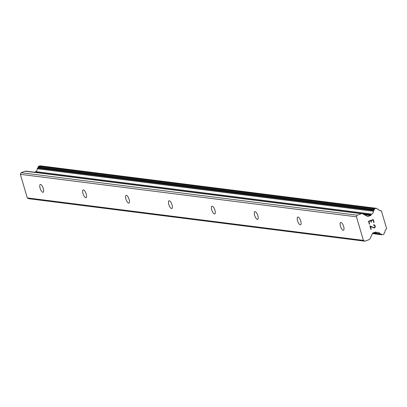 <?xml version="1.0" encoding="UTF-8"?>
<svg xmlns="http://www.w3.org/2000/svg" width="407" height="407" viewBox="0 0 407 407"><rect width="100%" height="100%" fill="white"/><g stroke="black" fill="none" stroke-linecap="round" stroke-linejoin="round"><path stroke-width="0.61" d="M40.552 184.483A4.126 1.465 69.9 0 1 43.198 188.232A4.126 1.465 69.9 0 1 43.117 192.257A4.126 1.465 69.9 0 1 42.847 192.282A4.126 1.465 69.9 0 1 40.201 188.533A4.126 1.465 69.9 0 1 40.278 184.508A4.126 1.465 69.9 0 1 40.552 184.483M83.46 189.906A4.126 1.465 69.9 0 1 86.106 193.656A4.126 1.465 69.9 0 1 86.025 197.68A4.126 1.465 69.9 0 1 85.755 197.705A4.126 1.465 69.9 0 1 83.109 193.956A4.126 1.465 69.9 0 1 83.186 189.932A4.126 1.465 69.9 0 1 83.46 189.906M126.368 195.329A4.126 1.465 69.9 0 1 129.014 199.079A4.126 1.465 69.9 0 1 128.933 203.103A4.126 1.465 69.9 0 1 128.663 203.129A4.126 1.465 69.9 0 1 126.017 199.379A4.126 1.465 69.9 0 1 126.094 195.355A4.126 1.465 69.9 0 1 126.368 195.329M169.276 200.748A4.126 1.465 69.9 0 1 171.922 204.497A4.126 1.465 69.9 0 1 171.84 208.521A4.126 1.465 69.9 0 1 171.571 208.552A4.126 1.465 69.9 0 1 168.925 204.802A4.126 1.465 69.9 0 1 169.002 200.778A4.126 1.465 69.9 0 1 169.276 200.748M212.184 206.171A4.126 1.465 69.9 0 1 214.83 209.92A4.126 1.465 69.9 0 1 214.754 213.945A4.126 1.465 69.9 0 1 214.479 213.975A4.126 1.465 69.9 0 1 211.833 210.226A4.126 1.465 69.9 0 1 211.91 206.201A4.126 1.465 69.9 0 1 212.184 206.171M255.092 211.594A4.126 1.465 69.9 0 1 257.738 215.344A4.126 1.465 69.9 0 1 257.662 219.368A4.126 1.465 69.9 0 1 257.387 219.398A4.126 1.465 69.9 0 1 254.741 215.649A4.126 1.465 69.9 0 1 254.823 211.625A4.126 1.465 69.9 0 1 255.092 211.594M298 217.017A4.126 1.465 69.9 0 1 300.646 220.767A4.126 1.465 69.9 0 1 300.57 224.791A4.126 1.465 69.9 0 1 300.295 224.822A4.126 1.465 69.9 0 1 297.649 221.072A4.126 1.465 69.9 0 1 297.731 217.048A4.126 1.465 69.9 0 1 298 217.017M340.908 222.441A4.126 1.465 69.9 0 1 343.554 226.19A4.126 1.465 69.9 0 1 343.477 230.214A4.126 1.465 69.9 0 1 343.203 230.24A4.126 1.465 69.9 0 1 340.557 226.49A4.126 1.465 69.9 0 1 340.639 222.466A4.126 1.465 69.9 0 1 340.908 222.441M373.026 219.953L371.133 220.645L373.021 219.953L373.794 222.568L374.104 222.456L373.794 222.568M371.133 220.645L371.55 222.074L371.128 220.645M371.55 222.074L371.235 222.186L371.55 222.074M371.235 222.186L370.818 220.762L368.92 221.454L369.693 224.074L368.92 221.454L370.818 220.762M369.693 224.074L369.378 224.191L369.693 224.074M374.109 222.456L373.234 219.5L374.109 222.456M369.378 224.191L368.508 221.23L373.239 219.495M373.611 225.275L373.87 225.183L373.509 224.934L374.328 224.903L373.794 224.827M374.633 225.071L375.005 225.483L374.628 225.071M375.005 225.483L375.29 226.465L375 225.483M375.29 226.465L375.208 227.045L375.285 226.465M375.208 227.045L375.051 227.381L375.203 227.04M375.051 227.381L374.664 227.793L375.045 227.381M374.196 227.966L370.411 226.526L371.235 229.309L370.411 226.526M371.235 229.309L370.919 229.426L371.235 229.309M374.125 227.605L373.621 227.533L374.542 227.452L374.964 226.551L374.694 225.626L373.87 225.183M370.919 229.426L369.892 225.921L373.626 227.533L369.892 225.926M370.563 215.547A0.733 0.677 -82.8 0 0 370.955 215.176L371.169 214.723A0.733 0.677 -82.8 0 1 371.845 214.113A2.935 2.696 -82.8 0 0 373.387 211.228A0.733 0.677 -82.8 0 1 373.718 210.541L373.931 210.399A0.733 0.677 -82.8 0 0 374.262 209.788L374.277 209.447A0.733 0.677 -82.8 0 1 374.745 208.771L375.961 208.323A0.733 0.677 -82.8 0 1 376.719 208.582L376.862 208.801A0.733 0.677 -82.8 0 0 377.482 209.101L377.721 209.071A0.733 0.677 -82.8 0 1 378.368 209.402A2.935 2.696 -82.8 0 0 381.1 210.714A0.733 0.677 -82.8 0 1 381.42 210.958L386.609 228.592A0.733 0.677 -82.8 0 1 386.482 229.004A2.935 2.696 -82.8 0 0 384.976 231.868A0.733 0.677 -82.8 0 1 384.635 232.56L384.427 232.697A0.733 0.677 -82.8 0 0 384.086 233.343L384.086 233.613A0.733 0.677 -82.8 0 1 383.618 234.325L382.402 234.773A0.733 0.677 -82.8 0 1 381.659 234.534L381.466 234.269A0.733 0.677 -82.8 0 0 380.876 234L380.631 234.025A0.733 0.677 -82.8 0 1 379.996 233.689A2.935 2.696 -82.8 0 0 377.223 232.387A0.733 0.677 -82.8 0 1 376.358 232.341L375.946 232.122A0.733 0.677 -82.8 0 0 375.427 232.082L372.914 233.008A0.733 0.677 -82.8 0 0 372.522 233.374L369.968 238.767A1.832 1.684 -82.8 0 1 368.981 239.692L364.891 241.188L363.405 240.389L356.466 216.814L357.234 215.186L361.33 213.685A1.832 1.684 -82.8 0 1 362.617 213.777L367.531 216.432A0.733 0.677 -82.8 0 0 368.045 216.468L370.563 215.547L364.463 214.774M362.067 213.599L25.951 171.123A1.832 1.684 97.2 0 0 25.214 171.21L21.118 172.705L20.35 174.333L27.289 197.909L28.775 198.713L364.891 241.188M376.256 208.287L40.14 165.812A0.733 0.677 97.2 0 0 39.845 165.842L38.629 166.29A0.733 0.677 97.2 0 0 38.161 166.972L38.146 167.313A0.733 0.677 -82.8 0 1 37.815 167.923L37.602 168.06A0.733 0.677 97.2 0 0 37.271 168.752A2.935 2.696 -82.8 0 1 35.73 171.637A0.733 0.677 97.2 0 0 35.053 172.247L35.043 172.273M363.405 240.389L27.289 197.909M376.358 232.341L375.142 232.188M381.1 210.714L379.548 210.521M371.845 214.113L35.73 171.637M371.169 214.723L35.053 172.247M357.234 215.186L21.118 172.705M356.466 216.814L20.35 174.333M375.946 232.122L375.493 232.061M379.996 233.689L373.341 232.85M381.466 234.269L372.675 233.16M381.659 234.534L372.517 233.379M377.721 209.071L377.03 208.984M377.482 209.101L377.172 209.061M375.961 208.323L39.845 165.842M374.745 208.771L38.629 166.29M374.277 209.447L38.161 166.972M374.262 209.788L38.146 167.313M373.931 210.399L37.815 167.923M373.718 210.541L37.602 168.06M373.387 211.228L37.271 168.752M370.955 215.176L363.451 214.224M368.045 216.468L367.465 216.392M361.33 213.685L25.214 171.21M376.734 232.534L374.852 232.295M380.484 234.025L372.807 233.053M382.102 234.808L372.42 233.582M377.879 209.071L376.999 208.959"/></g></svg>
